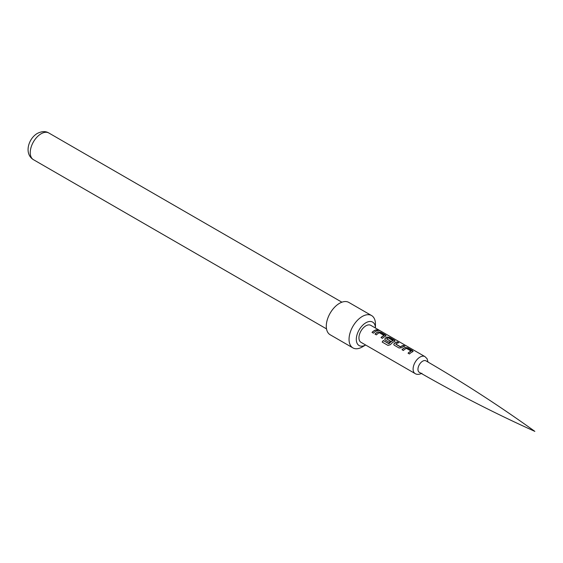 <?xml version="1.0" encoding="UTF-8"?>
<svg xmlns="http://www.w3.org/2000/svg" width="563" height="563" viewBox="0 0 563 563"><rect width="100%" height="100%" fill="white"/><g stroke="black" fill="none" stroke-linecap="round" stroke-linejoin="round"><path stroke-width="0.84" d="M379.483 330.643L379.223 330.481C377.667 329.7 377.189 329.636 377.794 330.277M377.85 330.108C379.476 330.748 379.962 330.812 379.307 330.319C377.738 329.531 377.252 329.461 377.85 330.108L377.47 329.707M379.715 330.636L379.307 330.319M415.135 373.579L360.982 342.311A9.803 5.658 -60 0 1 359.476 334.457A9.803 5.658 -60 0 1 365.88 325.822A9.803 5.658 -60 0 1 370.785 325.337L424.931 356.597A9.803 5.658 -60 0 0 420.033 357.083A9.803 5.658 -60 0 0 413.629 365.725A9.803 5.658 -60 0 0 415.135 373.579C416.845 374.719 419.104 374.62 421.898 373.276M376.464 329.791A9.803 5.658 120 0 0 374.247 330.65A9.803 5.658 120 0 0 372.016 332.367L373.403 333.169A9.803 5.658 120 0 1 375.634 331.452A9.803 5.658 120 0 1 377.85 330.594L376.422 329.96A9.613 5.553 120 0 0 374.247 330.805A9.613 5.553 120 0 0 372.115 332.423M385.599 336.174L385.564 335.048L380.715 332.247L378.16 331.881A9.803 5.658 120 0 0 377.203 332.36A9.803 5.658 120 0 0 374.972 334.07L376.358 334.872A9.803 5.658 120 0 1 378.589 333.155A9.803 5.658 120 0 1 379.363 332.761L384.029 335.457A9.803 5.658 120 0 0 383.255 335.851A9.803 5.658 120 0 0 381.024 337.568L382.411 338.37A9.803 5.658 120 0 1 384.642 336.653A9.803 5.658 120 0 1 385.599 336.174L386.112 335.738M394.607 341.375L394.572 340.249L389.723 337.448L387.168 337.082A9.803 5.658 120 0 0 386.211 337.561A9.803 5.658 120 0 0 385.233 338.201L384.761 339.426L385.275 340.024L389.244 342.318A9.803 5.658 120 0 1 390.595 341.178L386.654 338.785A9.803 5.658 120 0 1 387.45 338.272A9.803 5.658 120 0 1 388.224 337.877L392.89 340.566A9.803 5.658 120 0 0 392.115 340.967A9.803 5.658 120 0 0 388.984 343.634L383.326 340.509A9.803 5.658 120 0 0 382.171 342.051L387.991 345.415L390.363 344.711A9.803 5.658 120 0 1 393.65 341.854A9.803 5.658 120 0 1 394.607 341.375L395.12 340.939M397.436 341.903A9.803 5.658 120 0 0 395.219 342.761A9.803 5.658 120 0 0 394.248 343.402L393.776 344.626L394.283 345.225L399.132 348.025L401.686 347.702A9.803 5.658 120 0 1 402.658 347.054A9.803 5.658 120 0 1 404.874 346.196L403.488 345.393A9.803 5.658 120 0 0 401.271 346.252A9.803 5.658 120 0 0 400.483 346.766L395.817 344.07A9.803 5.658 120 0 1 396.605 343.564A9.803 5.658 120 0 1 398.822 342.705L397.394 342.072A9.613 5.553 120 0 0 395.219 342.916A9.613 5.553 120 0 0 394.262 343.543L394.248 343.402M412.63 351.784L412.595 350.65L407.739 347.85L405.191 347.484A9.803 5.658 120 0 0 404.234 347.962A9.803 5.658 120 0 0 401.996 349.679L403.382 350.482A9.803 5.658 120 0 1 405.62 348.764A9.803 5.658 120 0 1 406.395 348.363L411.06 351.059A9.803 5.658 120 0 0 410.286 351.46A9.803 5.658 120 0 0 408.048 353.17L409.435 353.972A9.803 5.658 120 0 1 411.673 352.255A9.803 5.658 120 0 1 412.63 351.784L413.136 351.34M426.071 360.925A6.629 3.828 120 0 0 422.644 361.186A6.629 3.828 120 0 0 418.288 367.125A6.629 3.828 120 0 0 419.442 372.396M371.587 315.561A18.67 10.781 120 0 0 362.248 316.483A18.67 10.781 120 0 0 350.052 332.937A18.67 10.781 120 0 0 352.917 347.899L330.143 334.746A18.67 10.781 120 0 1 327.286 319.791A18.67 10.781 120 0 1 339.482 303.337A18.67 10.781 120 0 1 348.814 302.415L371.587 315.561A18.67 10.781 120 0 1 375.451 324.105L375.451 328.032A13.533 7.812 120 0 0 365.88 322.775A13.533 7.812 120 0 0 356.309 339.215A13.533 7.812 120 0 0 365.647 345.006M352.917 347.899A18.67 10.781 120 0 0 362.248 346.97L365.654 345.006L362.248 346.97M419.336 372.333A6.622 3.821 -60 0 1 418.316 367.027A6.622 3.821 -60 0 1 422.644 361.186A6.622 3.821 -60 0 1 425.959 360.862C463.462 382.636 499.761 406.141 534.85 431.378C495.447 413.608 456.945 393.931 419.336 372.333M377.604 330.643L376.422 329.96M386.077 335.822L380.672 332.416L378.139 332.043A9.613 5.553 120 0 0 377.203 332.508A9.613 5.553 120 0 0 375.078 334.133M384.029 335.457L384.015 335.618A9.613 5.553 120 0 0 383.255 336.005A9.613 5.553 120 0 0 381.13 337.631M395.085 341.023L389.68 337.617L387.154 337.244A9.613 5.553 120 0 0 386.211 337.709A9.613 5.553 120 0 0 385.254 338.342L384.789 339.496M392.89 340.566L392.875 340.728A9.613 5.553 120 0 0 392.115 341.122A9.613 5.553 120 0 0 389.047 343.733L388.984 343.634M390.497 341.248L386.654 338.905M388.871 343.775L383.326 340.509M383.389 340.608A9.613 5.553 120 0 0 382.263 342.107M404.628 346.245L403.446 345.562A9.613 5.553 120 0 0 401.271 346.407A9.613 5.553 120 0 0 400.497 346.907L400.483 346.766M400.314 346.921L395.817 344.19M398.576 342.754L397.394 342.072M394.262 343.543L393.797 344.697M413.108 351.425L407.696 348.018L405.17 347.645A9.613 5.553 120 0 0 404.234 348.117A9.613 5.553 120 0 0 402.102 349.736M411.06 351.059L411.046 351.221A9.613 5.553 120 0 0 410.286 351.608A9.613 5.553 120 0 0 408.154 353.233M33.435 159.674C23.78 153.805 28.417 138.47 37.404 133.389C41.887 131.172 45.694 131.045 48.833 132.995A15.398 8.895 120 0 0 41.134 133.755A15.398 8.895 120 0 0 31.071 147.33A15.398 8.895 120 0 0 33.435 159.674L326.505 328.876M48.833 132.995L341.903 302.197M428.042 362.072L427.057 358.701L424.931 356.597"/></g></svg>
